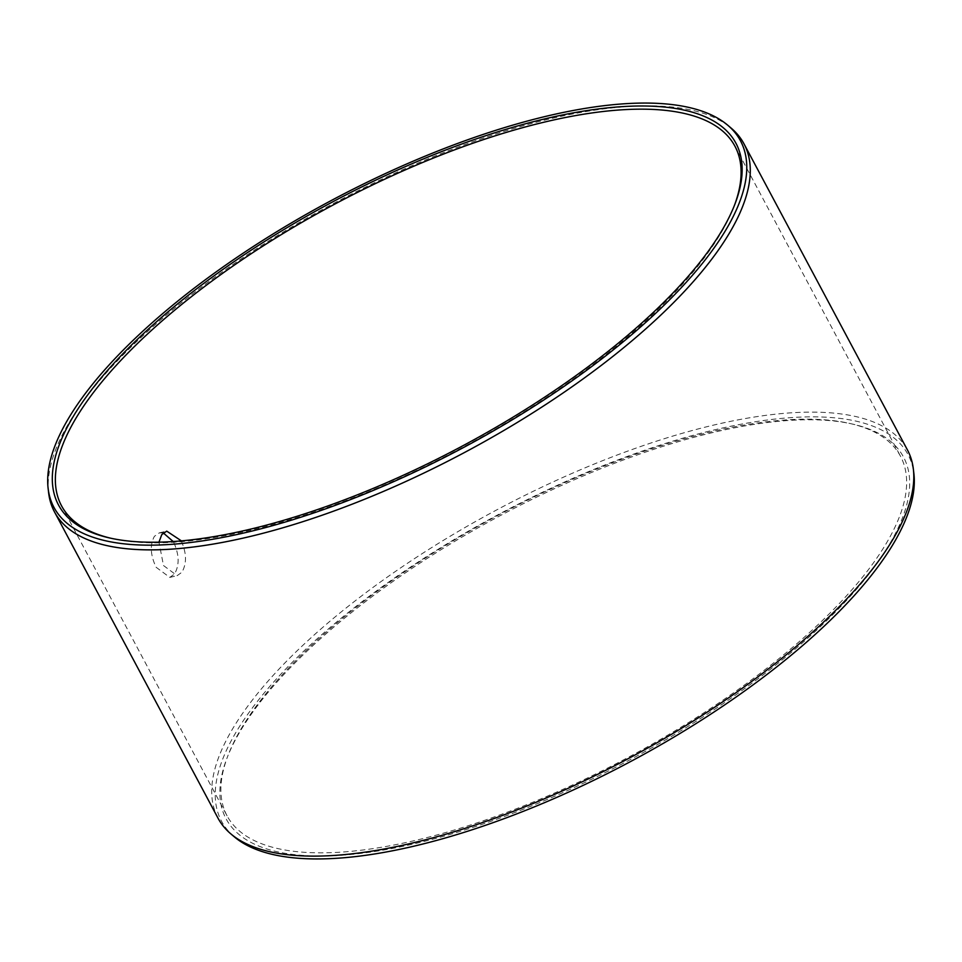 <?xml version="1.0" encoding="UTF-8"?>
<svg xmlns="http://www.w3.org/2000/svg" width="962" height="962" viewBox="0 0 962 962"><rect width="100%" height="100%" fill="white"/><g stroke="black" fill="none" stroke-linecap="round" stroke-linejoin="round"><path stroke-width="0.72" stroke-dasharray="4.81 3.61" d="M734.343 205.615A381.71 137.41 -28.1 0 1 733.85 206.902A381.71 137.41 -28.1 0 1 707.407 253.571A381.71 137.41 151.9 0 1 422.029 467.929A381.71 137.41 151.9 0 1 112.578 538.636A381.71 137.41 151.9 0 1 111.219 538.323M61.52 505.784L227.056 815.788A381.71 137.41 151.9 0 0 519.781 807.431A381.71 137.41 151.9 0 0 872.931 563.588A381.71 137.41 -28.1 0 0 900.48 456.216A381.71 137.41 -28.1 0 0 849.422 423.364A381.71 137.41 -28.1 0 0 539.971 494.071A381.71 137.41 -28.1 0 0 254.593 708.429A381.71 137.41 151.9 0 0 228.15 755.098L227.152 757.695A383.994 138.239 151.9 0 1 253.752 710.75A383.994 138.239 -28.1 0 1 540.836 495.093A383.994 138.239 -28.1 0 1 852.14 423.977A383.994 138.239 -28.1 0 1 875.793 565.031A383.994 138.239 151.9 0 1 454.076 833.248A383.994 138.239 151.9 0 1 227.152 757.695M181.277 541.041C186.664 553.198 186.868 563.6 181.89 572.246L177.152 575.673L163.504 565.536L158.958 542.171M163.287 532.924L159.355 532.852L154.413 536.315C149.795 544.877 150.373 555.194 156.121 567.267L169.781 577.392L174.519 573.977C179.497 565.331 179.293 554.93 173.894 542.772L173.196 541.534M218.025 818.193A390.8 140.68 151.9 0 1 246.224 708.272A390.8 140.68 -28.1 0 1 607.792 458.621A390.8 140.68 -28.1 0 1 907.491 450.048M48.617 492.688A390.8 140.68 151.9 0 1 82.708 402.02A390.8 140.68 -28.1 0 1 419.648 162.374A390.8 140.68 -28.1 0 1 731.252 128.199M227.056 815.788A381.71 137.41 151.9 0 1 228.15 755.098M234.175 836.712A389.129 140.091 151.9 0 1 249.591 711.724A389.129 140.091 -28.1 0 1 633.898 454.04A389.129 140.091 -28.1 0 1 913.9 473.773M112.578 538.636L109.86 538.023M733.85 206.902L734.848 204.305M734.944 146.212L900.48 456.216M159.403 532.84L166.775 531.108M169.841 577.38L177.212 575.661M849.422 423.364L852.14 423.977"/><path stroke-width="1.44" d="M708.248 251.25A383.994 138.239 151.9 0 1 421.164 466.907A383.994 138.239 151.9 0 1 109.86 538.023A383.994 138.239 151.9 0 1 86.207 396.969A383.994 138.239 -28.1 0 1 507.924 128.752A383.994 138.239 -28.1 0 1 734.848 204.305A383.994 138.239 -28.1 0 1 708.248 251.25M111.219 538.323A381.71 137.41 151.9 0 1 61.52 505.784A381.71 137.41 151.9 0 1 89.069 398.412A381.71 137.41 -28.1 0 1 442.219 154.569A381.71 137.41 -28.1 0 1 734.944 146.212A381.71 137.41 -28.1 0 1 734.343 205.615M158.958 542.171L161.784 534.595L166.727 531.132L181.072 540.656M173.196 541.534L163.287 532.924M879.292 559.98A390.8 140.68 151.9 0 1 542.352 799.626A390.8 140.68 151.9 0 1 230.748 833.801A390.8 140.68 151.9 0 1 218.025 818.193L54.509 511.952A390.8 140.68 151.9 0 1 48.617 492.688L48.1 488.227A389.129 140.091 151.9 0 1 82.047 397.943A389.129 140.091 -28.1 0 1 417.544 159.319A389.129 140.091 -28.1 0 1 727.825 125.288L731.252 128.199A390.8 140.68 -28.1 0 1 743.975 143.807L907.491 450.048A390.8 140.68 -28.1 0 1 913.383 469.312A390.8 140.68 -28.1 0 1 879.292 559.98M743.975 143.807A390.8 140.68 -28.1 0 1 715.776 253.727A390.8 140.68 151.9 0 1 354.208 503.379A390.8 140.68 151.9 0 1 54.509 511.952M913.383 469.312L913.9 473.773A389.129 140.091 -28.1 0 1 879.953 564.057A389.129 140.091 151.9 0 1 544.456 802.681A389.129 140.091 151.9 0 1 234.175 836.712L230.748 833.801M48.1 488.227A389.129 140.091 151.9 0 0 328.102 507.96A389.129 140.091 151.9 0 0 712.409 250.276A389.129 140.091 -28.1 0 0 727.825 125.288"/></g></svg>
